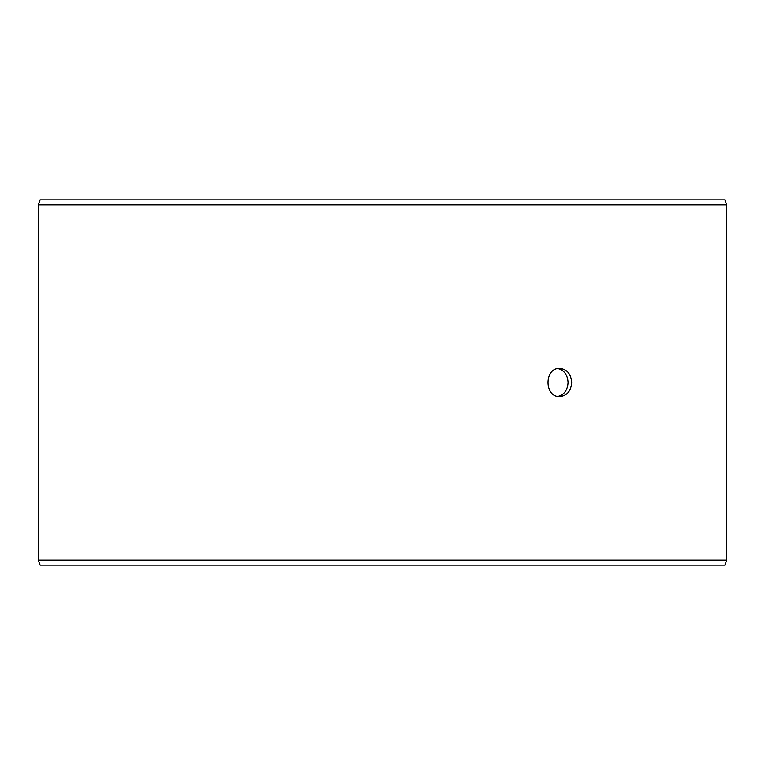 <?xml version="1.0" encoding="UTF-8"?>
<svg xmlns="http://www.w3.org/2000/svg" width="765" height="765" viewBox="0 0 765 765"><rect width="100%" height="100%" fill="white"/><g stroke="black" fill="none" stroke-linecap="round" stroke-linejoin="round"><path stroke-width="1.15" d="M38.298 560.104L40.143 565.163L38.25 560.104L38.25 204.896L40.096 199.837L724.904 199.837L726.75 204.896L38.298 204.896L38.298 560.104L726.75 560.104L726.75 204.896M40.143 199.837L38.298 204.896M40.143 565.163L724.904 565.163L726.75 560.104M557.991 396.394C564.254 394.702 567.62 390.074 568.079 382.5C567.63 374.936 564.264 370.308 557.991 368.606M571.694 382.5C571.034 391.039 567.066 395.715 559.798 396.547C544.097 397.418 544.106 367.573 559.798 368.453C567.066 369.275 571.025 373.951 571.694 382.5"/></g></svg>
